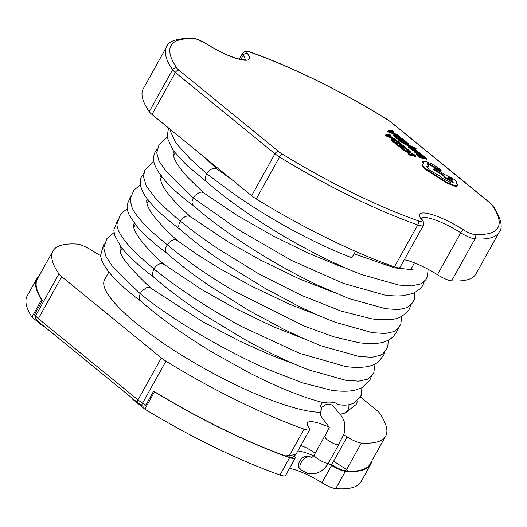 <?xml version="1.0" encoding="UTF-8"?>
<svg xmlns="http://www.w3.org/2000/svg" width="527" height="527" viewBox="0 0 527 527"><rect width="100%" height="100%" fill="white"/><g stroke="black" fill="none" stroke-linecap="round" stroke-linejoin="round"><path stroke-width="0.79" d="M338.808 444.505L328.525 462.976L325.33 467.442C322.511 470.492 319.296 472.482 315.686 473.404L307.669 473.47L300.377 469.577L299.099 468.088L298.434 465.954L298.638 463.615L299.606 461.237L301.22 459.05L303.315 457.337L305.693 456.336L308.137 456.178L311.562 457.515M216.986 169.068L215.062 168.271L213.04 168.482L210.866 169.477L208.784 171.13L206.709 173.772L228.046 189.628C263.579 215.721 311.431 242.348 351.206 257.512A8.208 3.92 -70.1 0 0 355.027 252.011A8.208 3.92 -70.1 0 0 355.284 251.274M206.61 181.789L205.728 180.748L205.234 178.917L205.477 176.677L206.709 173.772L189.878 158.495L175.649 142.712L170.056 130.571M428.168 269.297L427.318 276.695L426.521 278.335C426.521 279.297 424.505 281.168 420.46 283.954L411.758 285.891L398.88 285.067L361.996 274.686M174.542 151.881L173.271 152.764C172.836 152.132 173.073 153.713 173.976 157.507C175.675 162.356 180.26 168.963 187.731 177.329L203.732 192.882L201.538 192.072L199.476 192.401L195.253 195.227L193.264 197.928L166.045 171.262L158.923 160.926L156.736 152.823M157.257 148.983L155.096 152.046C153.311 155.952 153.08 159.912 154.404 163.917C158.693 175.636 171.677 189.529 193.356 205.602L192.012 203.027L192.144 200.833L193.264 197.928L238.52 229.798L291.438 260.404L343.485 283.434L384.565 294.988C391.594 295.95 397.826 296.181 403.267 295.667L412.779 293.513C419.143 290.153 422.661 286.991 423.319 284.04L424.387 281.128M414.775 292.617L414.242 299.573L412.878 302.511L407.266 307.63L398.55 309.593L385.612 308.717L348.67 298.48M161.328 175.662L160.004 176.604L160.142 179.384L162.356 184.885C166.888 193.442 176.255 204.048 190.464 216.702L188.811 215.938L186.828 216.037L184.654 216.92L182.546 218.481L180.399 221.063C169.371 212.144 160.735 204.107 154.497 196.946L146.091 185.53L143.496 176.637M144.042 172.704L141.065 177.652C139.965 180.945 140.083 184.569 141.42 188.528C142.863 192.559 145.327 196.676 148.812 200.879C155.643 209.305 166.071 218.817 180.089 229.423L179.088 228.145L178.706 226.235L179.048 223.962L180.399 221.063C191.393 230.108 203.89 239.304 217.882 248.639L258.764 273.836L301.398 295.337L340.791 310.976L371.917 318.875C379.012 319.817 385.277 319.994 390.724 319.395C397.325 319.349 403.346 316.266 408.794 310.146L411.212 304.665M394.012 331.562L385.283 333.492L372.398 332.682L335.455 322.333C323.953 317.939 311.595 312.524 298.394 306.082L265.47 288.598L226.966 264.817C208.975 252.822 193.29 240.971 179.911 229.278M148.094 199.45L146.697 200.675L146.783 202.684C147.843 210.194 157.981 222.802 177.197 240.516L175.662 239.772L173.699 239.818L171.532 240.655L169.411 242.176L167.23 244.726C148.667 229.897 136.987 217.691 132.198 208.099L130.241 200.477L130.538 197.763L134.056 189.957L140.511 184.878M130.815 196.479L127.178 204.232C126.882 208.244 127.62 211.94 129.398 215.306L136.315 225.622C143.153 233.81 153.317 243.013 166.822 253.23L165.774 251.853L165.438 249.91L165.715 248L167.23 244.726C185.767 260.154 207.895 275.516 233.606 290.812L302.999 325.581L333.947 336.852L358.722 342.688C365.415 343.578 371.37 343.782 376.588 343.288C382.813 343.018 388.373 340.811 393.28 336.681L397.035 331.239L397.898 328.743M388.274 340.218L387.76 347.089L383.089 353.716L380.81 355.191L372.121 357.266L359.262 356.522L322.287 346.186M134.8 223.296C133.443 224.028 132.969 224.548 133.384 224.864L133.799 227.704C134.958 232.176 139.266 238.744 146.723 247.407C151.381 252.677 157.125 258.322 163.956 264.337L162.204 263.559L160.201 263.698L158.028 264.62L155.933 266.221L153.812 268.823C130.083 249.304 117.804 234.68 116.974 224.957L116.974 224.285M117.514 220.391L113.812 230.035L114.649 235.371L121.052 246.939C127.824 255.74 138.667 265.779 153.581 277.057L152.626 275.871L152.198 273.987L153.812 268.823C178.245 288.579 207.486 307.821 241.531 326.549L299.758 353.4L345.62 366.542C352.332 367.411 358.294 367.602 363.511 367.095C369.065 366.7 373.972 365.013 378.241 362.042L383.761 355.079L384.73 352.227M367.372 379.262L358.729 381.159L345.91 380.336L309.112 370.013M121.809 247.044C120.156 247.618 119.603 248.52 120.156 249.758C119.043 254.877 129.286 267.683 150.874 288.164L148.304 287.353L146.203 287.841L142.04 290.917L140.175 293.677C172.006 319.606 222.124 349.137 266.161 368.709L302.538 382.892L331.542 390.257C340.33 391.508 347.925 391.541 354.335 390.369L361.937 387.78L369.868 380.119L371.351 376.41M361.878 387.813L361.311 395.309L353.769 403.353L348.867 404.716C344.981 405.447 341.16 405.27 337.418 404.183C336.009 402.635 332.636 401.949 327.287 402.134L323.565 402.681C312.346 399.94 299.204 395.415 284.132 389.117C272.558 384.269 260.41 378.57 247.67 372.009L212.677 352.444C184.529 335.455 160.412 318.222 140.334 300.746L139.22 298.697L139.128 297.406L140.175 293.677L112.778 266.972L105.828 256.168L103.714 247.888L106.928 238.527L114.01 232.585M104.346 243.955L103.516 244.877L100.538 255.516L101.553 259.897C106.256 271.425 119.24 285.087 140.505 300.891L140.334 300.746M108.845 272.051L104.583 279.712A131.289 29.084 29.1 0 0 136.394 323.361A131.289 29.084 29.1 0 0 319.988 412.279M388.096 130.88L398.241 135.301L394.835 133.575L392.108 131.348L393.28 131.249L392.345 130.492L388.096 130.88L387.786 131.44L395.164 134.754L393.741 134.978L397.2 138.305L403.939 139.945L398.649 136.17L395.151 134.754M392.701 131.836L393.28 131.249M404.413 140.768L407.088 142.949L404.822 142.402L402.476 140.485L401.706 140.301L404.044 142.211L401.89 141.684L398.583 139.431L401.956 142.185L408.702 143.831L405.177 140.953L404.413 140.768L404.097 141.328L405.665 142.606M398.583 139.431L398.274 139.991L401.646 142.745L404.71 143.489M405.586 143.706L408.392 144.391L408.702 143.831M401.706 140.301L401.39 140.861L402.628 141.862M404.769 143.377L411.014 146.177L408.346 146.289L409.262 147.04L412.233 146.717L415.355 148.43L416.113 148.614L415.651 148.199L404.769 143.377L404.459 143.937L405.309 144.629L409.413 146.242M408.346 146.289L408.03 146.849L408.952 147.6L411.923 147.277L415.045 148.989L415.796 149.174L416.113 148.614M414.426 149.76L417.186 151.657L417.496 151.097L414.762 148.924L412.674 148.271L412.858 149.437M414.367 150.827L414.677 150.267L413.833 150.841L410.599 149.009L409.703 148.153L410.019 147.6L414.143 150.281L414.677 150.267L413.873 149.009L415.744 149.899L416.626 150.887L416.317 151.447M413.194 148.245L412.364 148.831L412.885 148.805L412.364 148.831L412.799 149.543M414.742 151.269L414.433 151.822L415.23 152.784L418.109 154.411L418.425 153.851L416.304 152.455L416.534 151.967L421.251 154.8L421.87 154.721L418.781 152.046L414.742 151.269L418.425 153.851M421.87 154.721L420.935 155.36L421.56 155.281L417.812 153.706M390.935 139.622L391.278 138.864L390.935 139.622L394.394 142.949L401.133 144.589L401.449 144.029L396.159 140.254L392.655 138.838L391.251 139.062L394.703 142.389L401.449 144.029M411.923 153.014L414.532 155.142L408.557 153.686L409.407 154.378L416.146 156.018L411.923 153.014L411.613 153.574L413.109 154.8M408.557 153.686L408.247 154.246L409.09 154.938L415.836 156.578L416.146 156.018M406.409 148.713L409.525 151.401L408.241 151.46L405.526 150.399L401.851 147.6L400.935 147.382L400.625 147.935L405.303 151.341L408.866 152.751L410.441 152.738L410.777 152.099L407.239 148.917L406.409 148.713L406.093 149.273L409.209 151.96M401.917 144.853L404.591 147.04L402.325 146.486L399.209 144.385L401.554 146.295L399.394 145.768L396.087 143.515L399.466 146.269L406.212 147.916L402.687 145.037L401.917 144.853L401.607 145.412L403.175 146.69M396.087 143.515L395.777 144.075L399.15 146.829L405.895 148.476L406.212 147.916M399.209 144.385L398.899 144.945L400.131 145.946M385.606 134.965L395.751 139.385L392.338 137.659L389.611 135.432L390.79 135.34L389.855 134.576L385.606 134.965L385.296 135.525L392.674 138.838M390.204 135.92L390.79 135.34M422.555 155.564L425.236 157.751L422.964 157.198L419.848 155.096L422.193 157.006L420.032 156.486L416.732 154.233L420.105 156.987L426.85 158.627L423.326 155.755L422.555 155.564L422.246 156.124L423.813 157.402M416.732 154.233L416.416 154.793L419.795 157.547L426.534 159.187L426.85 158.627M419.848 155.096L419.538 155.656L420.77 156.664M393.432 135.531L393.768 134.78L393.432 135.531L396.884 138.864L403.629 140.505L403.939 139.945M422.272 165.294L422.582 164.734C422.792 165.834 424.07 167.349 426.422 169.292L446.679 182.276L454.333 185.392C456.29 185.853 457.383 185.748 457.601 185.069L456.178 182.592L456.876 182.316L455.012 179.773L445.078 174.694L435.012 168.508L433.912 169.068L443.51 174.977L445.374 177.428L452.917 181.769L453.273 182.862L451.303 182.974L441.85 178.007L440.098 176.17L429.255 169.957L426.679 166.4L428.728 166.097L426.923 163.825L428.458 163.739L435.552 167.388L440.816 170.853L440.947 170.116L438.2 167.876L431.804 163.89L425.526 161.374L422.917 161.565L423.853 163.607L422.582 164.734L422.68 164.154L422.272 165.294C422.483 166.394 423.761 167.909 426.112 169.852L446.369 182.836L454.024 185.952C455.98 186.413 457.074 186.308 457.291 185.629M422.917 161.565L422.608 162.118L423.181 163.745M440.5 171.413L441.415 170.814L440.5 171.413L435.243 167.948L428.148 164.299L426.923 164.193M426.606 166.73L428.411 166.657L428.728 166.097M433.912 169.068L433.602 169.628L443.2 175.537L445.065 177.988L452.607 182.329L452.996 183.08M456.514 182.948L456.876 182.316M343.545 434.722A32.826 7.273 -150.9 0 1 347.122 436.936A13.129 2.912 29.1 0 0 361.338 443.042A190.372 42.173 29.1 0 0 385.639 436.145A190.372 42.173 29.1 0 0 379.657 413.234A13.129 2.912 29.1 0 0 376.891 410.454L360.527 397.108M361.338 443.042L346.575 469.57A6.568 5.942 140.4 0 1 345.284 470.861C341.417 470.051 336.885 467.943 331.681 464.524A6.568 1.515 129.7 0 1 333.617 461.204L346.575 469.57L347.807 471.118A190.372 42.173 -150.9 0 0 370.073 464.116L385.639 436.145M285.153 455.848L288.915 457.126A6.568 3.129 86.9 0 0 289.349 455.624L285.153 455.848A190.372 42.173 -150.9 0 1 153.647 391.133L145.86 405.118C144.523 406.31 143.146 406.442 141.723 405.513A3.281 0.639 -58.3 0 1 142.593 403.109A190.372 42.173 29.1 0 0 145.86 405.118M100.538 255.529A32.826 7.273 -150.9 0 1 91.474 250.193A13.129 2.912 29.1 0 0 77.265 244.08A190.372 42.173 29.1 0 0 52.957 250.977A190.372 42.173 29.1 0 0 58.938 273.888A13.129 2.912 29.1 0 0 61.712 276.675L161.334 357.925A13.129 2.912 29.1 0 0 165.946 361.16A190.372 42.173 29.1 0 0 304.112 429.103A13.129 2.912 29.1 0 0 309.738 429.584A13.129 2.912 29.1 0 0 309.072 427.661A32.826 7.273 -150.9 0 1 307.406 422.845A32.826 7.273 -150.9 0 1 329.256 427.226M52.957 250.977L37.391 278.948A190.372 42.173 29.1 0 0 42.41 300.41L34.624 314.395A190.372 42.173 29.1 0 0 35.592 315.838A13.129 2.912 29.1 0 0 38.359 318.624A3.281 2.003 -50.8 0 0 38.359 321.674L137.982 402.924L141.723 405.513M288.915 457.126L292.893 457.508M304.112 429.103L289.349 455.624L295.937 454.379L309.738 429.584M345.284 470.861L347.807 471.118M44.861 326.977L43.734 326.7L43.978 326.259M42.41 300.41L41.567 299.725A191.024 42.325 -150.9 0 1 36.818 278.625A191.024 42.325 -150.9 0 1 39.097 275.885M43.734 326.7L31.916 317.063L41.567 299.725M58.938 273.888L35.592 315.838A3.281 2.925 145.6 0 0 35.645 318.894L34.624 314.395M31.916 317.063A191.024 42.325 -150.9 0 1 27.167 295.963L36.818 278.625M143.245 88.773A190.372 42.173 29.1 0 0 149.227 111.684L172.573 69.735A190.372 42.173 -150.9 0 1 166.591 46.824L143.245 88.773M151.993 114.471L251.616 195.721L274.962 153.772L175.339 72.522L151.993 114.471A13.129 2.912 -150.9 0 1 149.227 111.684M256.227 198.956A190.372 42.173 29.1 0 0 394.4 266.893L417.746 224.943A190.372 42.173 -150.9 0 1 279.573 157.006L256.227 198.956A13.129 2.912 -150.9 0 1 251.616 195.721M404.262 259.758A32.826 7.273 -150.9 0 1 437.41 274.725L460.756 232.776A32.826 7.273 29.1 0 0 421.304 218.336M451.619 280.838A190.372 42.173 29.1 0 0 475.921 273.941L499.273 231.992A190.372 42.173 -150.9 0 1 474.972 238.889L451.619 280.838A13.129 2.912 -150.9 0 1 437.41 274.725M421.554 219.594A36.106 7.997 -150.9 0 1 429.123 213.791A36.106 7.997 -150.9 0 1 463.417 229.792A9.848 2.18 29.1 0 0 474.076 234.377A187.085 41.449 29.1 0 0 492.08 205.082A9.848 2.18 29.1 0 0 490.005 202.994L390.382 121.744A9.848 2.18 29.1 0 0 386.923 119.319A187.085 41.449 29.1 0 0 251.135 52.548A9.848 2.18 29.1 0 0 247.42 53.629A36.106 7.997 -150.9 0 1 239.851 59.426A36.106 7.997 -150.9 0 1 205.556 43.425A9.848 2.18 29.1 0 0 194.898 38.846A187.085 41.449 29.1 0 0 176.894 68.141A9.848 2.18 29.1 0 0 178.969 70.229L278.592 151.48A9.848 2.18 29.1 0 0 282.05 153.904A187.085 41.449 29.1 0 0 417.839 220.675A9.848 2.18 29.1 0 0 421.554 219.594A3.281 2.833 141.9 0 1 422.582 220.365C424.024 222.717 424.288 224.403 423.365 225.431L400.019 267.38A13.129 2.912 -150.9 0 1 394.4 266.893M280.002 474.985L289.652 457.647A13.129 2.912 29.1 0 0 295.219 458.115L285.568 475.453A13.129 2.912 -150.9 0 1 280.002 474.985A191.024 42.325 -150.9 0 1 144.833 409.156L154.483 391.818L153.647 391.133M144.833 409.156L132.554 399.143L132.797 398.695M289.652 457.647A191.024 42.325 -150.9 0 1 154.483 391.818M295.219 458.115A13.129 2.912 29.1 0 0 294.692 456.375A32.279 7.154 29.1 0 1 294.547 456.171M371.779 461.053A191.024 42.325 -150.9 0 1 370.646 464.432L360.995 481.77A191.024 42.325 -150.9 0 1 335.758 488.634A13.129 2.912 -150.9 0 1 321.957 482.752L331.608 465.413A32.279 7.154 29.1 0 0 328.295 463.391M313.644 455.848A32.279 7.154 29.1 0 0 297.841 450.96M331.608 465.413A13.129 2.912 29.1 0 0 345.409 471.296L335.758 488.634M370.646 464.432A191.024 42.325 -150.9 0 1 345.409 471.296M321.957 482.752A32.279 7.154 29.1 0 0 289.468 468.45M409.407 154.378L409.09 154.938M400.935 147.382L405.612 150.781L409.183 152.191L410.777 152.099M399.466 146.269L399.15 146.829M394.631 141.888L399.835 143.153L396.232 140.617L393.57 139.569L392.384 139.688L394.631 141.888M394.703 142.389L394.394 142.949M398.57 142.936L395.915 141.177L393.254 140.129L392.075 140.248M391.311 137.251L389.11 135.459L386.93 135.551L391.311 137.251M386.508 135.702L386.199 136.262M395.751 139.385L395.461 139.899M389.394 136.5L388.254 136.058M389.11 135.459L388.801 136.019M420.105 156.987L419.795 157.547M416.304 152.455L416.534 151.967L416.277 152.435M419.518 153.779L420.671 154.049L420.263 153.588L417.18 152.125L419.518 153.779M417.601 153.647L417.292 154.207M418.978 152.764L418.701 153.258M416.626 150.887L417.496 151.097M413.109 148.983L413.491 149.536L412.503 149.253L410.019 147.6M405.619 144.069L405.309 144.629M409.262 147.04L408.952 147.6M412.233 146.717L411.923 147.277M415.355 148.43L415.045 148.989M401.956 142.185L401.646 142.745M397.127 137.804L402.325 139.069L398.722 136.533L396.06 135.485L394.881 135.604L397.127 137.804M397.2 138.305L396.884 138.864M401.067 138.851L398.412 137.092L395.751 136.045L394.571 136.164M393.807 133.166L391.607 131.375L389.42 131.467L393.807 133.166M389.005 131.618L388.695 132.178M398.241 135.301L397.957 135.814M391.884 132.415L390.751 131.974M391.607 131.375L391.291 131.934M457.232 185.774L457.601 185.069M452.186 179.114L448.497 177.177L447.726 177.217L448.444 178.198L452.897 180.096L452.186 179.114L451.87 179.674L447.897 177.678M438.042 176.492L437.733 177.052M443.51 174.977L443.2 175.537M452.917 181.769L452.607 182.329M435.552 167.388L435.243 167.948M452.416 180.194L451.87 179.674M328.525 462.976A8.208 1.818 -150.9 0 1 326.391 463.095A8.208 1.818 -150.9 0 1 316.174 457.726A8.208 1.818 -150.9 0 1 314.191 454.999C314.283 455.545 311.72 457.792 311.523 457.522L311.556 457.522M301.148 470.203A8.208 5.013 -50.8 0 1 301.754 461.606A8.208 5.013 -50.8 0 1 310.225 456.856A8.208 5.013 -50.8 0 1 310.805 457.054M357.84 400.632L356.14 404.512L345.178 413.01L343.38 413.563A8.208 7.694 -105.3 0 0 343.828 413.425A8.208 7.694 -105.3 0 0 348.867 404.716M336.042 409.301L331.687 404.874L326.595 404.189L321.99 407.193L320.232 413.603C320.409 415.579 322.063 418.286 325.185 421.745L329.256 427.259L324.625 436.646L326.457 439.248C330.679 442.199 334.085 443.984 336.674 444.617L338.637 444.406M165.946 361.16L142.593 403.109A13.129 2.912 29.1 0 1 137.982 399.874L161.334 357.925M137.982 402.924A3.281 2.003 -50.8 0 1 137.982 399.874L38.359 318.624L61.712 276.675M333.617 461.204L347.122 436.936M244.989 59.709A32.826 7.273 29.1 0 0 243.158 55.309L240.872 59.426M178.969 70.229A3.281 2.003 -50.8 0 0 175.339 72.522A13.129 2.912 -150.9 0 1 172.573 69.735A3.281 2.925 -34.4 0 1 176.894 68.141M282.05 153.904A3.281 0.639 -58.3 0 0 279.573 157.006A13.129 2.912 -150.9 0 1 274.962 153.772A3.281 2.003 -50.8 0 1 278.592 151.48M423.365 225.431A13.129 2.912 -150.9 0 1 417.746 224.943A3.281 1.943 -70.5 0 0 417.839 220.675M247.42 53.629A3.281 2.833 141.9 0 0 243.158 55.309A13.129 2.912 -150.9 0 1 242.492 53.385L239.317 59.096M474.076 234.377A3.281 2.898 93.7 0 1 474.972 238.889A13.129 2.912 -150.9 0 1 460.756 232.776A3.281 0.85 -57.4 0 1 463.417 229.792M492.08 205.082A3.281 2.925 -34.4 0 1 493.232 206.024L490.525 203.244A3.281 2.003 -50.8 0 0 490.005 202.994M390.382 121.744A3.281 2.003 -50.8 0 1 390.902 121.994L490.525 203.244M386.923 119.319A3.281 0.639 -58.3 0 1 387.095 119.319C342.398 91.658 291.299 66.534 250.674 52.252C246.959 50.605 244.232 50.987 242.492 53.385M251.135 52.548A3.281 1.943 -70.5 0 0 250.674 52.252M205.556 43.425A3.281 0.85 -57.4 0 1 205.774 43.458L196.018 38.827L193.554 38.366A3.281 2.898 93.7 0 1 194.898 38.846M408.55 150.202L408.241 150.762M402.213 148.581L401.903 149.134M405.612 150.781L405.303 151.341M409.183 152.191L408.866 152.751M392.832 140.861L392.523 141.42M398.88 142.376L398.616 142.857M396.232 140.617L395.915 141.177M393.57 139.569L393.254 140.129M415.546 152.224L415.23 152.784M418.122 153.153L417.904 153.548M420.263 153.588L420.032 154.009M415.744 149.899L415.428 150.458M410.915 148.449L410.599 149.009M412.588 149.602L412.279 150.155M414.143 150.281L413.833 150.841M413.471 147.224L413.155 147.777M414.986 148.074L414.677 148.634M395.329 136.776L395.019 137.336M401.376 138.291L401.106 138.772M398.722 136.533L398.412 137.092M396.06 135.485L395.751 136.045M426.422 169.292L426.112 169.852M433.886 174.305L433.569 174.865M439.017 177.342L438.708 177.902M446.679 182.276L446.369 182.836M454.333 185.392L454.024 185.952M445.374 177.428L445.065 177.988M428.458 163.739L428.148 164.299M437.654 169.101L437.338 169.654M437.884 169.312L437.568 169.872M204.707 157.461L216.9 168.989M232.302 179.97L216.801 168.923M206.432 181.644C222.091 195.326 240.879 209.206 262.789 223.296C296.708 245.246 335.561 264.857 362.089 274.725M156.73 152.823L159.128 144.411L167.019 137.284M203.547 192.737L236.893 215.299L272.854 235.819L307.136 252.644L336.648 264.87L346.792 268.507M348.709 298.499L318.723 285.627C300.383 276.971 281.754 266.906 262.848 255.437C235.76 238.955 212.539 222.295 193.178 205.464M143.489 176.637L144.767 170.465L153.759 161.084M333.644 292.36L299.059 278.763L260.41 260.061L228.145 241.867L190.28 216.551M394.012 331.569L398.293 328.321L400.863 324.118L401.567 316.398M320.146 316.101L289.705 304.277L251.287 286.029L219.93 268.691L197.045 254.442L177.019 240.365M322.274 346.18C310.199 341.575 297.215 335.851 283.322 329.006L248.342 310.186L210.115 286.207C193.567 275.008 179.081 263.968 166.644 253.092M306.819 339.889L272.874 326.542L234.568 308.045L202.124 289.797L163.772 264.185M367.372 379.256L368.518 378.623L373.689 373.254L375.066 364.019M309.085 370C288.994 362.365 267.037 351.911 243.224 338.637L203.863 314.718C184.496 301.984 167.678 289.382 153.403 276.912M293.506 363.663L272.018 355.593L239.574 341.101L202.302 321.496L150.696 288.019M336.272 410.131L335.916 409.11C335.87 409.683 339.717 413.339 342.53 417.588L344.144 421.225C345.211 427.489 345.06 431.87 343.683 434.36L338.657 444.373M414.466 262.874L410.599 269.817M292.874 457.482L295.924 454.366M315.225 453.134L306.767 447.976L300.897 445.46M38.359 321.674L35.645 318.894M175.116 152.995L173.482 155.926M161.848 176.822L160.228 179.74M148.601 200.622L146.974 203.554M135.347 224.443L133.713 227.374M122.086 248.263L120.439 251.221M499.273 231.992C503.127 227.46 501.111 218.804 493.232 206.024M422.582 220.365L421.205 218.033M390.902 121.994L387.095 119.319M245.299 59.63L239.106 59.044C229.68 56.587 218.567 51.389 205.774 43.458M193.554 38.366C177.415 38.082 168.423 40.902 166.591 46.824M343.38 413.563L340.053 414.189M320.232 413.603L319.955 407.924L320.62 405.415L322.386 402.391M324.474 436.521L314.191 454.999M127.264 208.699L120.63 213.982L116.987 224.001M206.518 181.723L186.578 165.135L173.245 150.564L167.033 137.343L168.508 127.942M413.056 269.304L411.943 269.633L394.473 267.874L354.203 253.823M421.857 154.793L421.547 155.353M412.681 148.258L412.371 148.818"/></g></svg>
